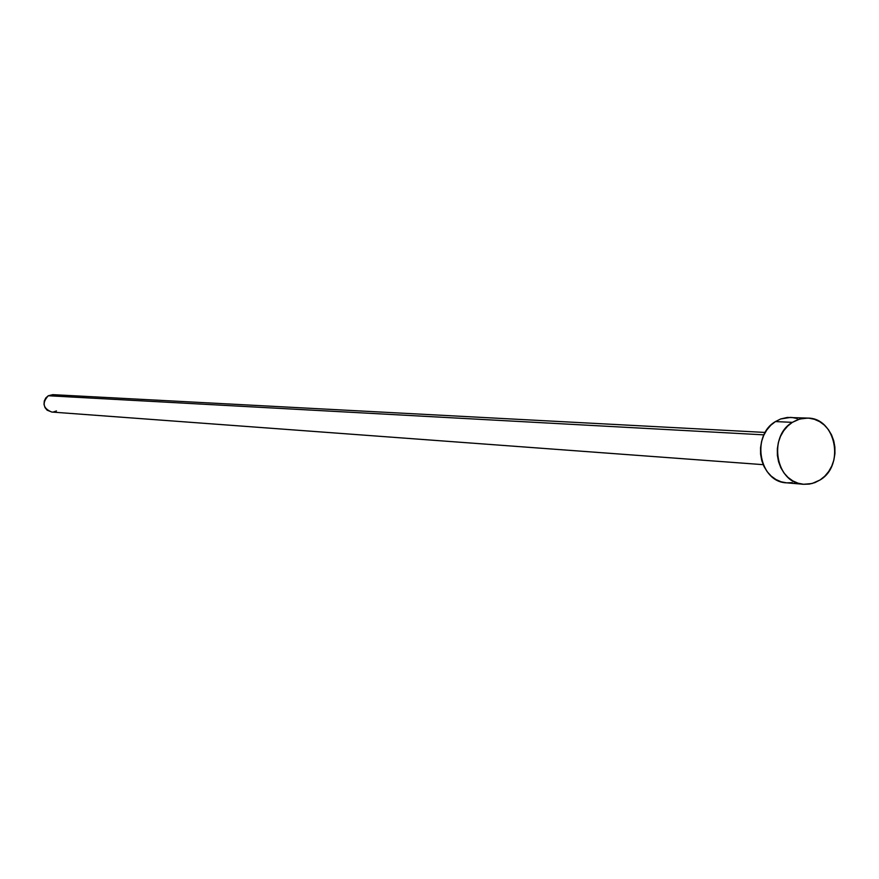 <?xml version="1.0" encoding="UTF-8"?>
<svg xmlns="http://www.w3.org/2000/svg" width="879" height="879" viewBox="0 0 879 879"><rect width="100%" height="100%" fill="white"/><g stroke="black" fill="none" stroke-linecap="round" stroke-linejoin="round"><path stroke-width="1.32" d="M765.224 432.446L52.839 394.649L48.29 395.748L763.961 434.863L48.29 395.748C41.807 402.945 42.961 408.372 51.74 412.042L763.181 464.661M807.713 418.096L787.287 417.448L780.64 418.975L775.443 421.579L792.364 422.349L775.443 421.579C750.809 435.577 759.269 482.11 786.507 482.835L803.505 484.274C776.047 483.538 767.51 436.511 792.364 422.349L799.802 419.008L807.713 418.096C835.742 417.789 845.18 465.387 820.074 479.967L812.053 483.538L803.505 484.274M786.518 482.835L781.134 481.791L775.915 479.505L771.191 476.088L767.158 471.66L763.972 466.408L761.752 460.519L760.599 454.223L760.544 447.774L761.599 441.412L763.719 435.391L766.818 429.941L770.773 425.271L775.443 421.579L780.64 418.975L790.748 417.371M791.77 417.437L797.297 418.558M792.287 482.659L786.672 482.846M820.074 479.967L814.877 482.626L809.339 484.087L803.67 484.285L798.099 483.208L792.825 480.901L788.067 477.451L783.991 472.979L780.783 467.672L778.552 461.717L777.377 455.355L777.333 448.828L778.387 442.401L780.53 436.314L783.661 430.809L787.661 426.095L792.364 422.349L797.605 419.722L803.164 418.305L808.834 418.162L814.394 419.294L819.635 421.634L824.359 425.117L828.381 429.589L831.545 434.896L833.742 440.808L834.885 447.125L834.94 453.597L833.885 459.97L831.776 466.013L828.688 471.496L824.744 476.209L820.074 479.967M51.894 412.053L47.136 410.207L45.016 407.625L44.005 404.384L44.28 400.989L45.785 397.956L48.29 395.748L53.004 394.66M56.465 410.943L53.344 411.998"/></g></svg>
